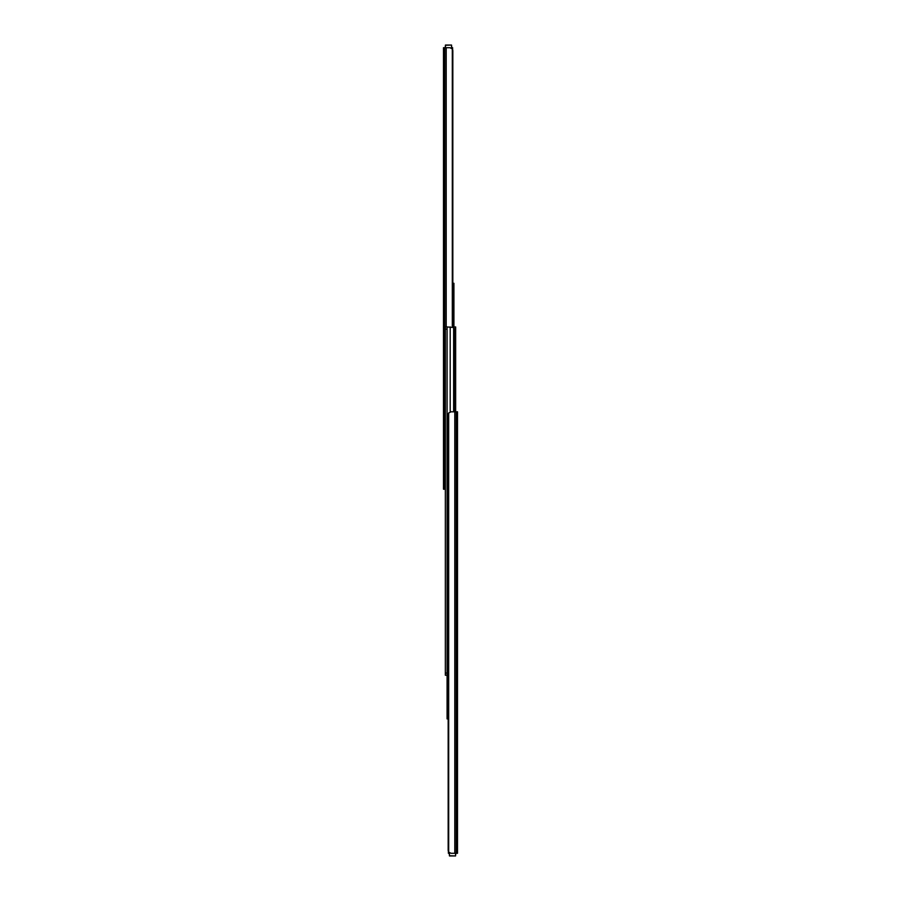 <?xml version="1.0" encoding="UTF-8"?>
<svg xmlns="http://www.w3.org/2000/svg" width="901" height="901" viewBox="0 0 901 901"><rect width="100%" height="100%" fill="white"/><g stroke="black" fill="none" stroke-linecap="round" stroke-linejoin="round"><path stroke-width="1.35" d="M443.495 487.982L443.495 486.81M452.831 326.95L452.831 50.974A3.255 2.309 90 0 0 452.313 48.891L449.959 47.708L443.495 47.708L443.495 489.198L445.342 489.198M451.75 47.708L452.617 47.708L452.572 49.454M445.342 329.124L445.342 326.95L447.076 326.95L447.076 329.124L445.342 329.124L445.342 673.058L447.076 673.058L447.076 675.232L445.342 675.232L445.342 673.058M447.076 329.124L447.076 718.908L448.169 718.908L448.169 850.026L448.169 415.057A3.255 2.309 -90 0 1 448.687 412.985L451.041 411.802L457.505 411.802L457.505 413.018M455.658 329.124L455.658 326.95L452.617 326.995M455.658 326.95L455.658 411.802M452.831 283.286L453.924 283.286L453.924 326.95M445.229 47.708L445.443 45.05L451.536 45.05L451.75 48.249M451.536 48.091L451.536 45.05L445.443 45.264L445.443 47.708M447.076 326.95L453.631 327.502L453.631 411.802M447.076 718.908L447.076 675.232M453.631 327.502A2.174 2.174 0 0 1 454.352 329.124L454.352 411.802L454.307 328.685M448.169 850.026A3.255 2.309 -90 0 0 448.687 852.109L451.041 853.292L457.505 853.292L457.505 411.802M449.25 853.292L448.383 853.292L448.428 851.546M455.771 853.292L455.557 855.95L449.464 855.95L449.25 852.751M449.464 852.909L449.464 855.736L455.557 855.95L455.557 853.292M444.767 47.708L444.767 489.198M446.198 47.708L446.198 326.95M452.313 48.891L452.313 326.95M453.969 326.95L453.969 327.896M450.207 411.892L450.207 326.95M456.233 853.292L456.233 411.802M454.802 853.292L454.802 411.802M448.687 852.109L448.687 412.985"/></g></svg>
